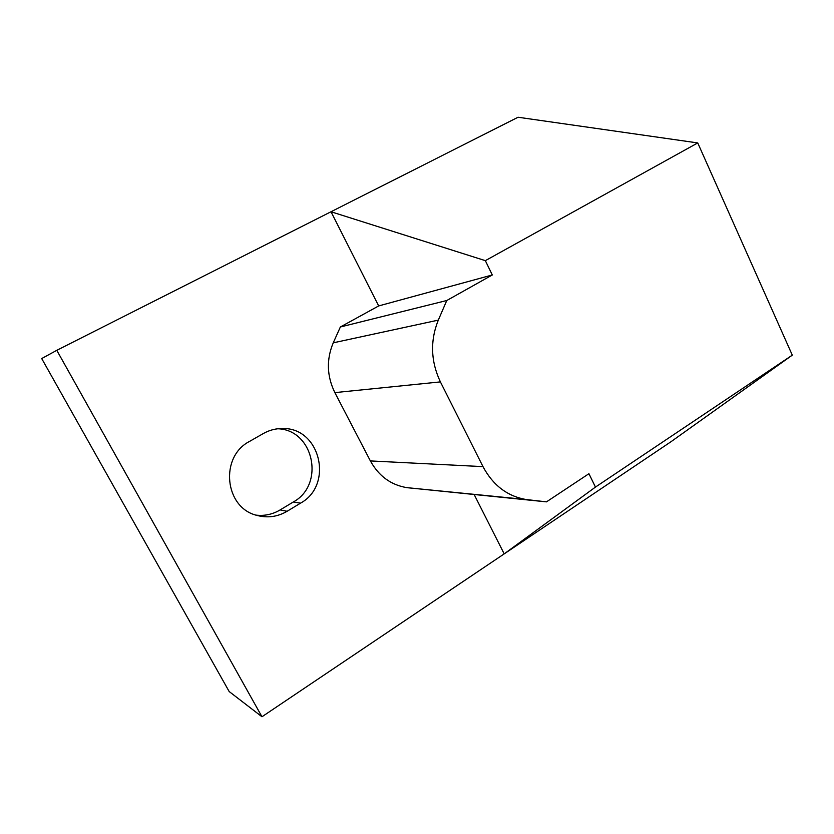 <?xml version="1.0" encoding="UTF-8"?>
<svg xmlns="http://www.w3.org/2000/svg" width="834" height="834" viewBox="0 0 834 834"><rect width="100%" height="100%" fill="white"/><g stroke="black" fill="none" stroke-linecap="round" stroke-linejoin="round"><path stroke-width="1.25" d="M546.479 501.859L406.867 487.64C390.948 484.992 378.782 476.089 370.379 460.921L334.861 392.616C326.824 376.113 326.282 359.527 333.246 342.837L340.366 326.98L378.678 305.932L331.004 211.753L518.06 117.24L697.745 142.927L792.3 355.148L670.89 441.791L504.195 553.88L595.455 487.087L588.94 473.702L546.479 501.859L526.348 499.545C507.51 496.366 493.05 485.398 482.99 466.633L440.404 381.899C430.74 361.372 430.042 340.772 438.309 320.12L446.763 300.521L492.3 274.97L485.346 260.656L331.004 211.753L56.785 350.322L261.97 716.76L229.173 691.542L41.7 358.557L56.785 350.322M792.3 355.148L595.455 487.087M287.125 511.273L300.521 503.163C333.829 485.075 320.444 427.675 282.882 428.53C275.981 428.405 269.455 430.083 263.304 433.544L249.575 441.394C219.446 456.709 224.482 507.76 256.841 515.37C267.453 518.227 277.555 516.861 287.125 511.273L280.13 509.928L293.318 501.985C325.302 484.648 313.793 429.739 277.785 428.77M261.97 716.76L504.195 553.88L474.202 494.625M697.745 142.927L485.346 260.656M446.763 300.521L340.366 326.98M492.3 274.97L378.678 305.932M256.007 515.12C264.587 516.1 272.624 514.37 280.13 509.928M527.776 499.722L408.076 487.786M482.99 466.633L370.379 460.921M440.404 381.899L334.861 392.616M438.309 320.12L333.246 342.837M293.318 501.985L300.521 503.163M406.867 487.64L526.348 499.545M282.882 428.53L279.599 428.603"/></g></svg>
